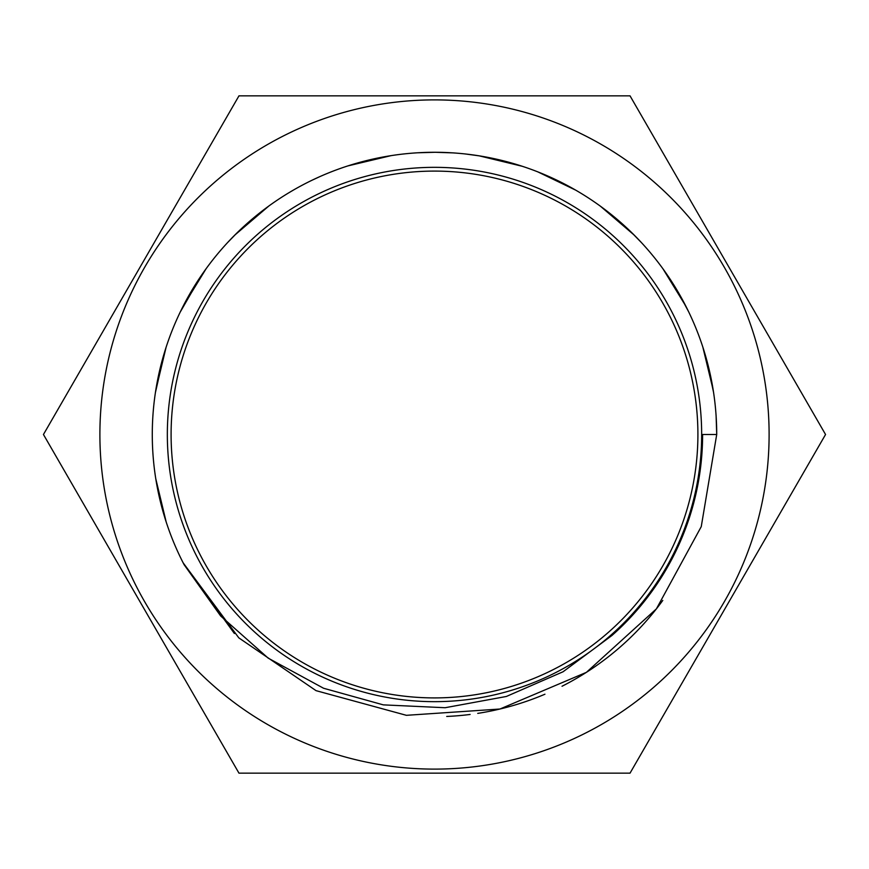 <?xml version="1.0" encoding="UTF-8"?>
<svg xmlns="http://www.w3.org/2000/svg" width="869" height="869" viewBox="0 0 869 869"><rect width="100%" height="100%" fill="white"/><g stroke="black" fill="none" stroke-linecap="round" stroke-linejoin="round"><path stroke-width="1.3" d="M716.11 415.99L716.719 434.5L702.608 434.5A268.108 268.108 0 0 1 611.895 635.521L563.058 671.77L506.345 696.471L445.124 707.724L383.305 704.868L323.561 688.248L268.163 658.115L220.672 615.991L184.098 564.676A282.219 282.219 0 0 1 367.489 160.352A282.219 282.219 0 0 1 716.719 434.5L701.25 526.647L656.399 608.865L586.401 672.345L499.925 709.028L406.399 715.317L316.055 690.659L238.812 637.857L183.153 562.84M769.108 434.5A334.608 334.608 0 0 0 434.5 99.892A334.608 334.608 0 0 0 99.892 434.5A334.608 334.608 0 0 0 434.5 769.108A334.608 334.608 0 0 0 769.108 434.5M662.786 600.425A282.219 282.219 0 0 1 562.037 686.249M544.95 694.212A282.219 282.219 0 0 1 477.733 713.384M470.107 714.459A282.219 282.219 0 0 1 446.709 716.447M630.025 95.84L238.975 95.84L43.45 434.5L238.975 773.16L630.025 773.16L825.55 434.5L630.025 95.84M166.066 347.383L155.736 390.518L166.012 347.546M182.903 306.648L205.877 269.032M234.836 235.054L268.825 206.029M312.438 180.046L319.336 176.852M347.937 165.892L390.996 155.66M417.815 152.781L435.119 152.281M479.286 155.866L522.312 166.294M563.166 183.316L570.39 187.15M600.772 206.464L634.294 235.173M662.949 268.803L685.88 306.225M702.847 347.133L713.232 390.268M155.41 392.603L164.795 351.413M180.231 312.069L201.228 275.669M227.613 242.549L236.726 233.174M289.29 192.505L293.722 189.898M331.176 171.877L331.893 171.595M372.345 159.212L374.789 158.669M456.247 153.129L456.942 153.183M537.889 171.91L575.702 190.148M631.948 232.859L641.463 242.636M678.276 292.277L688.683 311.862M706.204 358.18L713.547 392.299M183.044 306.377L206.105 268.727M346.861 166.24L347.958 165.881M435.26 152.281L452.858 152.879M466.012 154.052L479.232 155.855M522.073 166.218L524.865 167.141M556.127 179.84L559.028 181.241M600.414 206.203L634.088 234.978M662.884 268.717L676.364 289.051M702.815 347.003L706.931 360.841M155.779 478.797L166.175 521.943L155.779 478.776M234.391 633.501L183.131 562.786M611.819 635.597L624.355 623.801M651.663 591.724L673.41 556.16M689.475 517.392L699.284 476.538M611.841 635.576L621.118 626.994M660.961 578.015L651.381 592.115L673.193 556.584M689.91 516.023L699.273 476.625M694.787 498.763L689.41 517.566M671.791 559.299L668.402 565.545M623.431 624.724L619.945 628.124M701.663 434.5A267.163 267.163 0 0 0 434.5 167.337A267.163 267.163 0 0 0 167.337 434.5A267.163 267.163 0 0 0 434.5 701.663A267.163 267.163 0 0 0 701.663 434.5M171.095 434.5A263.405 263.405 0 0 0 434.5 697.905A263.405 263.405 0 0 0 697.905 434.5A263.405 263.405 0 0 0 434.5 171.095A263.405 263.405 0 0 0 171.095 434.5"/></g></svg>
